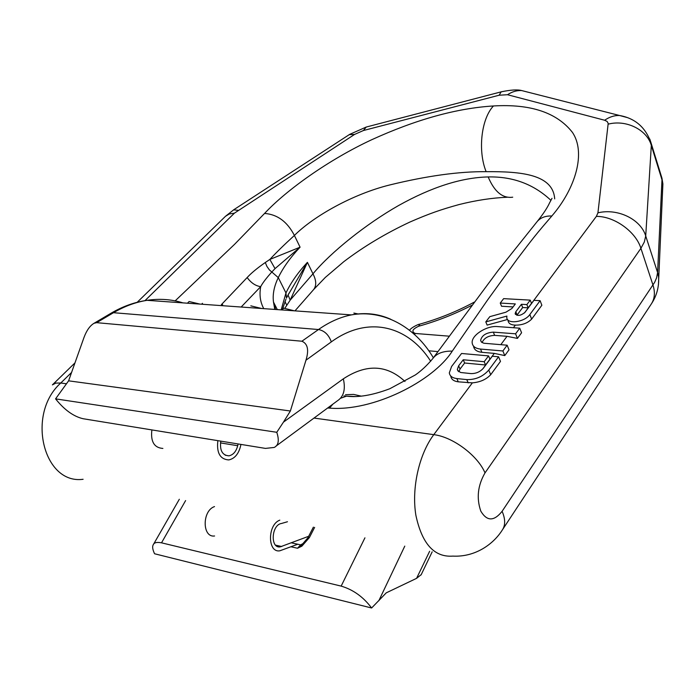 <?xml version="1.0" encoding="UTF-8"?>
<svg xmlns="http://www.w3.org/2000/svg" width="698" height="698" viewBox="0 0 698 698"><rect width="100%" height="100%" fill="white"/><g stroke="black" fill="none" stroke-linecap="round" stroke-linejoin="round"><path stroke-width="1.05" d="M358.571 314.065L353.851 313.062M187.448 303.202L189.114 301.519L199.994 304.101M261.593 308.49L250.809 305.846M302.26 544.527L297.523 548.244L301.885 546.159L309.38 537.582L314.624 527.383M371.615 607.993L154.563 553.758C152.644 549.649 152.173 546.717 153.15 544.955C153.944 542.625 156.736 541.918 161.517 542.826L341.156 586.111C353.214 589.679 363.37 596.973 371.615 607.993L386.273 592.829L416.584 578.345L429.636 551.28M290.377 411L68.605 380.829L83.987 337.492C86.622 330.407 89.99 325.669 94.073 323.27L96.664 322.668L301.894 341.226C307.731 343.695 309.092 350.021 305.968 360.203L290.377 411L283.449 422.133L343.337 378.831C366.337 363.737 386.884 364.618 404.98 381.492M68.605 380.829L55.57 398.863C64.356 409.874 73.543 416.497 83.123 418.73L265.449 448.404L274.174 447.453C278.546 445.376 279.418 440.325 276.774 432.289L283.449 422.133M55.57 398.863L276.774 432.289M421.234 574.594L416.584 578.345M294.39 310.828L283.667 308.141L282.009 309.947M301.885 546.159L301.911 544.737L307.905 537.792L309.38 537.582M201.609 304.215L202.49 303.316M221.781 305.654L222.662 304.738M516.886 315.278L522.68 307.513L528.15 307.844L531.492 303.36L530.236 300.123L503.642 298.639L500.257 303.054L501.539 306.239L513.056 306.937M500.257 303.054L515.333 303.935L511.87 308.507L505.884 312.215L489.813 316.656L485.799 321.891L487.125 325.094L507.542 319.483M507.629 319.588L508.092 320.748C508.537 323.532 510.953 324.989 515.36 325.128C522.156 325.181 527.583 323.174 531.64 319.117L541.857 305.244L540.104 300.681L533.926 300.332L525.001 312.32C520.603 315.897 517.323 316.316 515.159 313.585L515.813 311.744L521.415 304.293L526.885 304.607L530.236 300.123M473.497 346.086L473.567 346.252C474.064 349.715 476.839 351.731 481.882 352.307L494.315 353.389L504.776 355.587L509.025 349.811L507.149 345.205L483.827 343.233L481.559 342.177L480.625 340.354C481.821 335.441 486.052 332.702 493.32 332.135L515.586 333.81L519.748 328.182L497.517 326.577C486.576 325.442 471.002 335.511 472.197 343.032C472.694 346.478 475.46 348.494 480.512 349.061L502.883 350.972L507.149 345.205M488.556 355.893L461.561 353.485L451.606 366.459L449.32 372.828C449.782 376.065 452.295 377.976 456.85 378.569L466.779 379.607C475.652 379.799 482.981 376.615 488.748 370.071L498.581 356.783L492.299 356.224L483.391 368.186C480.137 371.868 476.001 373.674 470.984 373.596L460.663 372.496L457.661 370.455L457.356 369.39L458.638 365.796L463.236 359.767L484.203 361.712L488.556 355.893L489.926 359.165L485.581 364.993L464.632 363.012L460.052 369.041L458.804 371.729M450.681 375.908L450.751 376.065C451.222 379.311 453.726 381.23 458.281 381.832L472.363 382.853C480.119 382.199 486.236 379.476 490.703 374.695L500.492 361.407L498.581 356.783M264.568 213.44C286.381 190.039 328.863 159.65 371.764 139.705C416.139 119.471 456.701 108.225 493.451 105.965C481.254 118.773 477.65 150.794 486.131 171.673C459.171 171.42 427.028 175.852 389.693 184.97C352.682 194.14 313.672 216.232 294.399 235.444L300.079 247.188L269.838 259.438C276.303 252.475 284.496 244.475 294.399 235.444C287.306 221.711 277.368 214.382 264.568 213.44L234.545 244.344L175.146 300.882M327.641 408.007L329.526 408.121C372.383 411.733 432.978 381.562 452.278 351.111L487.518 300.07L517.218 259.08C533.874 237.093 536.212 234.162 551.839 215.996C575.955 188.024 586.058 152.304 572.377 132.323C556.864 112.553 530.559 103.766 493.451 105.965M519.748 328.182L521.581 332.772L517.427 338.408L507.027 336.323L494.646 335.372C488.312 335.668 484.115 338.068 482.056 342.552M329.526 408.121L332.867 404.151M340.772 398.183L346.557 396.15L356.39 396.56M284.793 308.341L290.185 300.123L307.417 262.352L288.065 295.027L290.185 300.123L312.966 273.825C330.651 252.406 365.961 224.093 398.558 205.544C431.626 187.09 461.491 177.554 488.164 176.934C512.838 176.411 533.734 184.202 550.862 200.291M287.018 296.99L289.042 293.134L286.477 298.098L285.962 292.968C290.796 282.716 297.95 272.508 307.417 262.352L312.966 273.825C316.412 280.421 316.622 285.7 313.568 289.653L325.285 277.455L343.887 261.61C363.693 246.542 385.732 233.341 410.005 221.999C429.418 213.544 440.918 209.566 458.926 204.593C475.94 200.317 492.081 197.866 507.333 197.237M554.683 198.886C553.06 174.326 521.083 171.376 486.131 171.673M485.799 321.891L506.905 316.072L506.792 317.52C506.774 324.561 524.617 322.319 529.843 314.545L540.104 300.681M528.15 307.844L526.885 304.607M522.68 307.513L521.415 304.293M517.427 338.408L515.586 333.81M504.776 355.587L502.883 350.972M485.581 364.993L484.203 361.712M464.632 363.012L463.236 359.767M452.278 351.111C443.09 350.954 436.59 353.45 432.786 358.598C427.08 365.386 421.278 370.83 415.389 374.922L389.781 388.751C372.549 395.234 358.144 397.694 346.557 396.15L343.852 395.932M551.839 215.996C545.566 215.761 540.706 217.575 537.268 221.432L537.059 221.685M221.388 304.651L247.153 277.551C251.132 273.188 257.178 268.172 265.292 262.518L269.838 259.438L275.038 268.617L300.079 247.188C290.499 257.309 283.222 267.447 278.275 277.612L285.962 292.968L281.181 309.886M241.159 307.033L260.703 286.642C262.527 283.109 266.208 278.258 271.731 272.098L275.038 268.617M263.765 308.647C260.232 302.138 259.211 294.8 260.703 286.642C255.616 285.953 251.097 282.917 247.153 277.551M220.795 441.136C219.617 450.437 222.33 455.34 228.918 455.846C233.245 454.904 236.177 451.527 237.704 445.725L238.105 443.954M287.471 521.746L281.469 523.483C271.409 524.835 270.056 548.515 280.134 546.9L308.673 536.291M279.793 520.15C267.404 524.608 267.404 552.903 279.767 550.827L297.776 544.239M217.863 440.665C216.467 452.889 220.106 459.319 228.761 459.93C234.545 458.673 238.454 454.171 240.487 446.432L240.95 444.417M151.876 429.924C150.506 441.598 154.179 447.776 162.887 448.439M214.513 506.582C202.019 510.718 202.106 537.826 214.583 535.985M302.409 544.431L300.611 544.868L297.523 548.244L291.083 546.804M161.517 542.826L185.607 500.579M364.932 537.835L341.156 586.111M404.779 546.115L378.796 600.777M305.968 360.203L331.323 341.88C328.775 334.822 324.491 330.704 318.489 329.526C329.36 321.935 340.319 317.058 351.391 314.894C365.351 312.294 378.491 313.76 390.801 319.291M430.701 361.232C408.19 325.826 368.134 315.016 331.323 341.88M343.337 378.831C345.711 389.327 343.748 396.639 337.448 400.774L275.954 446.144M345.501 394.719L353.607 394.405L361.372 396.167M182.955 302.88C171.534 299.311 159.589 298.456 147.121 300.323C135.752 302.094 124.541 306.221 113.495 312.704L318.489 329.526L301.894 341.226M110.764 313.402L113.495 312.704L96.664 322.668M291.432 542.843L300.611 544.868L304.136 542.992M515.36 325.128L513.431 327.728M494.315 353.389L482.597 369.12M472.363 382.853L433.781 434.653C452.697 436.852 477.694 455.454 485.014 472.886C477.746 485.468 476.341 498.224 480.809 511.145C486.934 521.423 494.036 521.467 502.106 511.294L654.645 282.332L656.609 277.795L657.595 272.543L645.72 235.968L644.324 242.005L640.904 248.314L652.988 285.081C655.265 292.357 654.733 298.604 651.4 303.839L502.534 529.66C505.5 524.975 505.361 518.85 502.106 511.294M71.58 372.444L60.787 383.001L66.423 383.778M314.004 418.067L433.781 434.653C419.062 454.285 411.401 488.225 415.886 515.307C421.993 543.89 434.313 557.484 452.862 556.105C475.172 557.283 493.503 544.257 502.534 529.66M524.407 312.983L596.354 216.397L597.933 212.829L608.194 123.398L607.147 121.469L604.643 120.239L507.507 94.727L499.175 95.216L363.414 130.526L354.593 134.417L234.406 213.169L144.966 300.655M507.027 336.323L500.798 344.681M285.944 299.241L282.376 309.546M284.95 301.527L286.826 305.323M512.725 197.194C502.63 198.555 494.446 191.802 488.164 176.934M437.89 351.6L428.79 350.789M660.517 173.532L661.983 179.814L657.595 272.543L658.607 276.905C659.156 286.773 656.748 295.751 651.4 303.839M662.489 192.596L662.891 183.932L661.983 179.814L651.321 145.367L645.72 235.968C640.808 219.277 617.73 208.039 597.933 212.829M658.441 284.801L662.891 183.932L661.948 178.156L651.313 143.753L651.321 145.367C646.924 129.671 626.123 119.384 608.194 124.157M596.354 216.397C614.17 216.136 635.852 231.614 640.904 248.314L485.014 472.886M649.812 139.068L651.313 143.753C646.016 127.751 635.424 118.328 619.536 115.493L627.423 117.604M83.106 479.282C43.363 484.831 25.983 413.984 60.787 383.001L55.857 383.097L52.385 384.895L74.965 362.899M234.406 213.169L229.345 213.937L225.489 216.293L137.192 302.295M238.035 210.307L233.577 209.862M354.593 134.417L349.218 134.67M363.414 130.526L366.232 127.045L367.471 126.722M499.175 95.216L501.138 91.857L502.08 91.613M507.507 94.727C512.079 91.717 516.782 90.321 521.607 90.548L528.796 92.38M604.643 120.239C609.529 116.889 614.493 115.31 619.536 115.493L521.607 90.548C517.419 89.414 510.596 89.85 501.138 91.857L366.232 127.045L349.715 134.348L233.943 209.627L225.489 216.293M531.64 319.117L529.843 314.545M517.096 314.973L515.813 311.744M494.646 335.372L493.32 332.135M481.882 352.307L480.512 349.061M460.052 369.041L458.638 365.796M490.703 374.695L488.748 370.071M468.21 382.888L466.779 379.607M458.281 381.832L456.85 378.569M449.163 336.174L415.284 333.469C411.227 331.637 412.344 329.229 418.643 326.236L419.795 324.142M418.643 326.236C436.913 321.159 454.686 314.161 471.944 305.253M415.284 333.469L414.551 334.508M275.623 309.493L273.494 302.077C272.473 294.521 274.07 286.363 278.275 277.612L269.376 269.89L266.933 266.427L265.292 262.518M275.57 545.138L281.739 546.525M220.472 442.898L237.704 445.725M153.534 544.283L179.325 499.271M421.077 574.925L432.193 551.813M433.362 357.804C415.144 326.664 382.923 309.179 351.391 314.894L147.121 300.323C134.897 302.051 122.979 306.291 111.366 313.036L94.073 323.27M307.94 537.713L313.385 527.13M294.966 310.872L313.568 289.653M515.508 314.458L515.159 313.585M481.262 341.872L480.625 340.354M458.115 371.127L457.356 369.39M432.786 358.598L498.215 270.344L537.268 221.432C543.28 213.92 547.38 207.725 549.588 202.839L551.996 198.319M409.464 330.206C412.378 326.655 419.716 323.82 419.315 324.273C438.3 318.986 456.623 311.596 474.282 302.112M274.803 309.432L273.494 302.077L277.324 309.615M276.853 546.168L280.134 546.9M225.227 455.209L228.918 455.846"/></g></svg>
